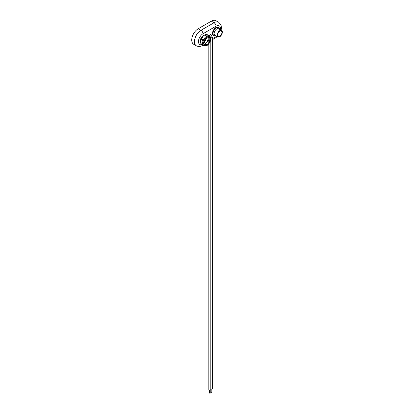 <?xml version="1.0" encoding="UTF-8"?>
<svg xmlns="http://www.w3.org/2000/svg" width="414" height="414" viewBox="0 0 414 414"><rect width="100%" height="100%" fill="white"/><g stroke="black" fill="none" stroke-linecap="round" stroke-linejoin="round"><path stroke-width="0.62" d="M219.72 36.292A3.146 1.816 120 0 0 221.78 33.513A3.146 1.816 120 0 0 221.293 30.993A3.146 1.816 120 0 0 219.72 31.148A3.146 1.816 120 0 0 217.666 33.922A3.146 1.816 120 0 0 218.147 36.448A3.146 1.816 120 0 0 219.72 36.292M219.72 30.703A3.695 2.132 120 0 0 217.309 33.958A3.695 2.132 120 0 0 217.873 36.918A3.695 2.132 120 0 0 219.72 36.737A3.695 2.132 120 0 0 222.132 33.482A3.695 2.132 120 0 0 221.568 30.522A3.695 2.132 120 0 0 219.72 30.703M219.596 29.384A4.823 2.784 120 0 0 218.613 27.505A4.823 2.784 120 0 0 216.201 27.748A4.823 2.784 120 0 0 213.044 31.997A4.823 2.784 120 0 0 213.784 35.863A4.823 2.784 120 0 0 215.901 35.78M218.457 27.427A4.823 2.784 120 0 0 218.313 27.334A4.823 2.784 120 0 0 215.896 27.572A4.823 2.784 120 0 0 212.744 31.826A4.823 2.784 120 0 0 213.484 35.692A4.823 2.784 120 0 0 213.64 35.77M206.762 36.748L205.37 35.687A5.18 2.991 120 0 0 205.282 35.733M208.941 40.334L208.433 40.044A5.18 2.991 120 0 1 208.221 40.577L208.516 40.634A5.677 3.276 120 0 0 208.692 40.194M209.629 41.39L207.668 41.002L209.629 41.39L208.221 40.577M206.922 45.405A0.709 0.388 -122.7 0 0 207.212 45.405A0.709 0.388 -122.7 0 0 207.331 45.131L205.82 43.946L205.789 43.341L207.668 41.002M206.772 44.94L205.37 44.132A5.18 2.991 120 0 1 205.261 44.2M204.697 43.946A5.18 2.991 120 0 0 208.195 38.807M204.05 41.224A1.868 1.076 120 0 0 204.361 41.09A1.868 1.076 120 0 0 205.675 38.838M204.05 41.441A1.868 1.076 120 0 0 204.661 41.26A1.868 1.076 120 0 0 205.913 38.543M204.325 42.363L204.594 41.861L204.594 42.559L204.594 41.861M206.431 38.714L206.7 38.212L206.7 38.906L206.7 38.212M206.891 37.027L207.331 36.965A0.709 0.435 -117.1 0 0 206.855 36.116L205.391 35.268A5.677 3.276 120 0 0 205.163 35.392A5.677 3.276 120 0 0 204.935 35.532L206.4 36.38A0.709 0.388 57.3 0 1 206.928 37.198L206.824 37.301A4.968 2.867 120 0 0 204.252 40.5L201.804 39.423A5.677 3.276 120 0 0 201.577 40.013L203.947 41.007M206.855 36.116A5.677 3.276 -60 0 1 209.468 35.961L207.445 34.792A5.677 3.276 120 0 0 204.609 35.076A5.677 3.276 120 0 0 200.899 40.075A5.677 3.276 120 0 0 201.773 44.624L203.791 45.794A5.677 3.276 -60 0 1 203.274 45.354L201.908 44.37M203.046 45.033A5.677 3.276 -60 0 1 203.046 40.857L203.947 41.291A4.968 2.867 120 0 0 203.947 44.717L203.967 44.831A0.709 0.549 149.7 0 1 203.046 45.033L201.577 44.184A5.677 3.276 120 0 0 201.804 44.505M203.046 40.857L201.577 40.013M204.05 41.146A1.775 1.025 120 0 0 204.361 41.012A1.775 1.025 120 0 0 205.613 38.921M203.274 45.354A0.709 0.569 -40.2 0 0 204.169 45.116L204.05 44.634M204.133 44.686L206.695 44.914L204.05 43.889M206.695 44.914L206.928 45.364A0.709 0.435 62.9 0 1 206.752 45.669L203.791 45.794M207.067 44.696L209.624 41.514L209.313 41.333M209.624 41.514L208.516 40.634M209.81 41.033L209.81 37.622L210.291 37.498A0.709 0.549 -30.3 0 0 210.379 36.882L210.291 41.177L208.195 39.646L208.195 37.25M209.556 37.374L208.977 37.322M209.81 37.622L209.5 37.441M210.105 36.499L209.468 35.961A5.677 3.276 -60 0 1 209.986 36.396A0.709 0.569 139.8 0 1 210.089 37.213L207.233 37.141M210.007 37.177A4.968 2.867 120 0 0 207.435 36.95L209.624 37.358M207.067 37.125L207.435 36.95M205.37 35.687L205.391 35.268M203.352 40.313A1.868 1.076 120 0 0 203.362 40.763M203.072 40.696L203.636 40.826M205.789 43.341L206.752 44.515M202.058 39.573A5.18 2.991 120 0 0 201.892 40.013M210.291 41.177L210.312 41.043A4.968 2.867 120 0 0 210.312 37.612L210.291 37.498M207.331 45.131L207.435 45.028A4.968 2.867 120 0 0 210.007 41.83L210.089 41.695M204.169 45.116L204.252 45.152A4.968 2.867 120 0 0 206.824 45.38L206.928 45.364M220.496 29.901A6.386 3.685 120 0 0 216.072 26.196L202.979 33.757A2.836 1.64 60 0 0 200.971 30.279L214.064 22.723A9.222 5.325 -60 0 1 218.68 22.263L215.968 20.7A9.222 5.325 120 0 0 211.357 21.155L198.265 28.716A9.222 5.325 120 0 0 192.236 36.846A9.222 5.325 120 0 0 193.648 44.236L196.36 45.799A9.222 5.325 -60 0 1 194.947 38.409A9.222 5.325 -60 0 1 200.971 30.279L198.265 28.716M209.826 36.018A0.994 0.574 -60 0 1 210.529 34.843A0.994 0.574 -60 0 1 211.026 34.792L211.031 34.321L208.832 35.594M210.819 388.974A0.994 0.574 0 0 0 211.87 389.036A0.994 0.574 0 0 0 212.423 388.518L212.423 37.219A0.994 0.574 0 0 1 212.134 37.622A0.994 0.574 0 0 1 210.767 37.643M209.329 35.671A0.994 0.574 -60 0 1 209.453 35.237M210.819 39.428L210.819 389.45A0.994 0.574 180 0 1 210.208 389.978A0.994 0.574 180 0 1 209.127 389.853A0.994 0.574 180 0 1 208.832 389.45L208.832 43.946M211.14 392.037L211.725 392.374L211.725 392.037M209.536 392.964L210.121 393.3L210.121 392.964M215.616 35.614A4.476 2.582 -60 0 1 213.05 33.167A4.476 2.582 -60 0 1 216.201 28.033A4.476 2.582 -60 0 1 219.306 29.213M221.568 30.522L218.597 28.804A3.695 2.132 120 0 0 216.75 28.99A3.695 2.132 120 0 0 214.338 32.245A3.695 2.132 120 0 0 214.902 35.206L217.873 36.918M200.599 41.876A5.32 3.074 -60 0 1 204.361 35.221M200.397 40.603A3.902 2.251 -60 0 1 203.155 35.682M204.19 35.206A4.259 2.458 120 0 0 203.403 35.537A4.259 2.458 120 0 0 200.5 41.597M203.274 40.272A5.677 3.276 -60 0 1 206.4 36.38M203.947 44.717L203.947 41.291M206.824 45.38L204.252 45.152M210.007 41.83L207.435 45.028M210.312 37.612L210.312 41.043M204.252 40.5L206.824 37.301M216.072 26.196A2.836 1.64 60 0 0 214.064 22.723L211.357 21.155M208.827 40.81L208.832 40.277M212.423 38.73L216.072 36.623A6.386 3.685 120 0 0 216.677 36.23M202.979 33.757A6.386 3.685 120 0 0 198.497 40.898A6.386 3.685 120 0 0 201.851 44.671M202.72 45.173A2.836 1.64 60 0 1 202.389 45.483C200.443 46.678 198.435 46.782 196.36 45.799M216.072 36.623A2.836 1.64 60 0 1 215.487 37.922L212.423 39.692M209.013 35.485L209.422 35.723A0.994 0.574 120 0 0 209.039 35.713M209.422 35.723L210.819 38.145A0.994 0.574 180 0 1 210.809 38.223M213.784 35.863L213.484 35.692M218.613 27.505L218.313 27.334M201.773 44.624C199.589 41.71 200.479 38.523 204.433 35.055L207.445 34.792M200.495 41.757L203.227 35.521L204.325 35.118M204.05 41.11L204.05 44.608M206.891 37.332L204.242 40.624M209.727 37.384L207.155 37.156M207.212 45.405L210.219 41.685M202.824 45.235L202.389 45.483M215.487 37.922L217.288 36.582M221.076 30.232L221.397 28.281L221.164 25.632L220.797 24.617L218.68 22.263M210.617 34.559L212.423 37.219M211.021 392.203L211.021 389.041M211.844 392.203L211.844 389.041M209.417 393.134L209.417 389.967M210.24 393.134L210.24 389.967"/></g></svg>
